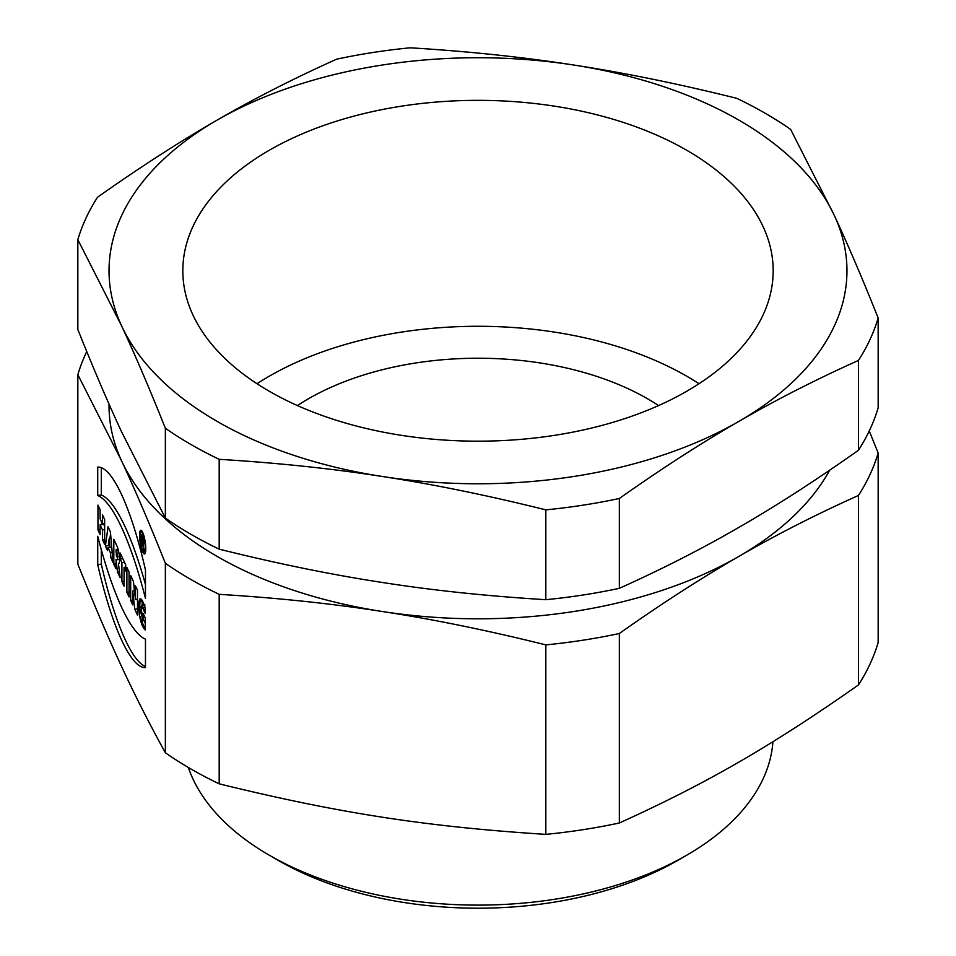 <?xml version="1.0" encoding="UTF-8"?>
<svg xmlns="http://www.w3.org/2000/svg" width="956" height="956" viewBox="0 0 956 956"><rect width="100%" height="100%" fill="white"/><g stroke="black" fill="none" stroke-linecap="round" stroke-linejoin="round"><path stroke-width="1.43" d="M145.276 547.752A10.146 2.139 -98.8 0 0 143.842 537.272A10.146 2.139 -98.8 0 0 141.106 532.074A10.146 2.139 -98.8 0 0 140.532 542.422A10.146 2.139 -98.8 0 0 144.201 552.126A10.146 2.139 -98.8 0 0 145.276 547.752A10.146 2.139 -98.8 0 0 141.345 532.098A10.146 2.139 -98.8 0 0 141.345 546.438A10.146 2.139 -98.8 0 0 145.276 547.752M141.715 545.422L141.715 534.87L142.91 537.451A3.693 0.777 81.2 0 1 143.854 542.148A3.693 0.777 81.2 0 1 143.137 543.868L143.866 550.047L142.193 541.933L142.193 546.45L141.715 545.422L141.715 534.87L142.91 537.451A3.693 0.777 81.2 0 1 143.818 541.478A3.693 0.777 81.2 0 1 143.472 544.107A3.693 0.777 81.2 0 1 143.137 543.868L143.866 550.047L142.611 542.841L142.193 545.35M143.089 620.838L143.089 613.298L145.228 617.935L145.228 629.98C141.452 626.288 139.218 617.935 138.56 604.921C139.397 595.935 141.619 596.962 145.228 607.992L145.228 613.417L141.476 605.495L140.795 612.222L143.089 620.838L143.089 613.298L145.228 617.935L145.228 629.98L139.265 614.708L140.173 598.516L145.228 607.992L145.228 613.417C143.448 607.299 142.002 605.052 140.867 606.69L143.089 620.838L145.228 620.504M126.897 592.302L129.048 596.926L129.048 572.07L126.897 567.446L126.897 592.302L129.048 596.926L129.048 572.07L126.897 567.446L126.897 592.302L129.048 591.967M113.812 564.112L115.963 568.736L116.058 559.905L117.492 572.023L120.121 577.687L118.472 563.741A9.739 2.055 -98.8 0 0 119.428 556.906A9.739 2.055 -98.8 0 0 117.026 546.175L113.812 539.256L113.812 564.112L115.963 568.736L116.058 559.905L117.492 572.023L120.121 577.687L118.472 563.741A9.739 2.055 -98.8 0 0 118.508 563.741A9.739 2.055 -98.8 0 0 119.416 556.81A9.739 2.055 -98.8 0 0 117.026 546.175L113.812 539.256L113.812 564.112L115.963 563.777M145.754 548.78A11.986 2.533 -98.8 0 0 144.057 536.388A11.986 2.533 -98.8 0 0 140.819 530.245A11.986 2.533 -98.8 0 0 140.15 542.482A11.986 2.533 -98.8 0 0 144.487 553.954A11.986 2.533 -98.8 0 0 145.754 548.78A11.986 2.533 -98.8 0 0 141.106 530.269A11.986 2.533 -98.8 0 0 141.106 547.238A11.986 2.533 -98.8 0 0 145.754 548.78M97.727 564.685A159.58 33.723 -98.8 0 0 145.467 667.563L145.467 639.146A189.838 40.116 81.2 0 1 97.727 536.268L97.727 564.685A159.58 33.723 -98.8 0 0 145.467 667.563L145.467 639.146A189.838 40.116 81.2 0 1 97.727 536.268L97.727 564.685L101.288 564.136L101.288 549.616M97.727 495.543L97.727 467.125A159.58 33.723 81.2 0 1 145.467 570.003L145.467 598.42A189.838 40.116 -98.8 0 0 97.727 495.543L97.727 467.125A159.58 33.723 81.2 0 1 145.467 570.003L145.467 598.42A189.838 40.116 -98.8 0 0 97.727 495.543L101.288 494.993A189.838 40.116 81.2 0 1 145.467 584.534M165.364 752.766C133.374 694.665 109.844 643.974 77.842 564.183L77.842 374.692L121.603 460.911C135.131 489.962 149.722 524.091 165.364 563.275L165.364 752.766A405.858 234.328 -0 0 0 191.009 769.03A405.858 234.328 -0 0 0 219.187 783.836L219.187 594.345C277.575 597.894 332.007 603.63 382.508 611.541A368.968 213.021 -0 0 0 738.892 556.404C775.866 534.966 815.719 514.651 858.452 495.459L858.452 684.95A405.858 234.328 -0 0 0 878.158 642.504L878.158 453.013L869.255 430.965M97.966 529.947L100.117 534.583L100.117 524.784L102.495 529.935L102.495 539.722L104.646 544.358L104.646 519.502L102.495 514.866L102.495 523.912L100.117 518.761L100.117 509.727L97.966 505.091L97.966 529.947L100.117 534.583L100.117 524.784L102.495 529.935L102.495 539.722L104.646 544.358L104.646 519.502L102.495 514.866L102.495 523.912L100.117 518.761L100.117 509.727L97.966 505.091L97.966 529.947L100.117 529.612M105.411 545.995L107.562 550.632L107.992 547.489L110.478 552.843L110.908 557.826L113.047 562.463L110.43 531.942L108.04 526.804L105.411 545.995L107.562 550.632L107.992 547.489L110.478 552.843L110.908 557.826L113.047 562.463L110.43 531.942L108.04 526.804L105.411 545.995L108.984 545.41M120.217 559.069L121.914 562.714L121.914 581.547L124.053 586.171L124.053 567.35L125.75 570.995L125.75 564.972L120.217 553.034L120.217 559.069L121.914 562.714L121.914 581.547L124.053 586.171L124.053 567.35L125.75 570.995L125.75 564.972L120.217 553.034L120.217 559.069L122.822 558.663M130.673 600.428L132.729 604.849L132.729 590.963L134.772 609.271L137.497 615.138L137.497 590.282L135.441 585.861L135.441 599.412L133.446 581.535L130.673 575.572L130.673 600.428L132.729 604.849L132.729 590.963L134.772 609.271L137.497 615.138L137.497 590.282L135.441 585.861L135.441 599.412L133.446 581.535L130.673 575.572L130.673 600.428L132.729 600.105M858.452 684.95C771.038 746.254 706.759 783.37 619.345 822.997L619.345 633.505C662.078 603.344 701.931 577.651 738.892 556.404A368.968 213.021 -0 0 0 829.688 470.197M109.032 404.089L109.032 405.786A368.968 213.021 -0 0 0 121.603 460.911A368.968 213.021 0 0 0 217.108 556.404A368.968 213.021 -0 0 0 382.508 611.541C432.996 619.249 487.44 630.363 545.828 644.882L545.828 834.373A405.858 234.328 0 0 0 619.345 822.997M545.828 834.373C426.412 826.737 338.603 813.15 219.187 783.836M86.745 351.545A405.858 234.328 -0 0 0 77.842 374.692M545.828 509.859L545.828 599.687A405.858 234.328 -0 0 0 619.345 588.322L619.345 498.482C662.078 468.32 701.931 442.616 738.892 421.381A368.968 213.021 0 0 0 834.397 215.626A368.968 213.021 -0 0 0 573.492 64.996A368.968 213.021 -0 0 0 217.108 120.121C180.134 141.369 140.281 167.061 97.548 197.223A405.858 234.328 -0 0 0 77.842 239.669L121.603 325.888C135.131 354.939 149.722 389.056 165.364 428.252A405.858 234.328 0 0 0 191.009 444.516A405.858 234.328 -0 0 0 219.187 459.322C277.575 462.871 332.007 468.607 382.508 476.518A368.968 213.021 -0 0 0 738.892 421.381C775.866 399.943 815.719 379.616 858.452 360.424A405.858 234.328 0 0 0 878.158 317.99C862.515 278.794 847.924 244.676 834.397 215.626L790.636 129.407A405.858 234.328 -0 0 0 736.813 98.337C678.425 83.817 623.993 72.704 573.492 64.996C523.004 57.085 468.56 51.349 410.172 47.8A405.858 234.328 -0 0 0 336.655 59.176C293.922 78.368 254.069 98.683 217.108 120.121A368.968 213.021 -0 0 0 121.603 325.888A368.968 213.021 -0 0 0 217.108 421.381A368.968 213.021 0 0 0 382.508 476.518C432.996 484.226 487.44 495.339 545.828 509.859A405.858 234.328 0 0 0 619.345 498.482M858.452 360.424L858.452 450.264A405.858 234.328 -0 0 0 878.158 407.818L878.158 317.99M165.364 428.252L165.364 518.092L121.603 431.873C108.076 402.823 93.485 368.705 77.842 329.509L77.842 239.669M165.364 518.092A405.858 234.328 0 0 0 191.009 534.356A405.858 234.328 -0 0 0 219.187 549.162L219.187 459.322M545.828 599.687C487.44 596.138 432.996 590.414 382.508 582.503C332.007 574.795 277.575 563.682 219.187 549.162M858.452 450.264C815.719 480.426 775.866 506.13 738.892 527.365C701.931 548.804 662.078 569.131 619.345 588.322M269.281 391.255A295.177 170.419 0 0 0 590.963 428.204A295.177 170.419 0 0 0 773.177 270.751A295.177 170.419 0 0 0 478 100.344A295.177 170.419 0 0 0 182.823 270.751A295.177 170.419 0 0 0 269.281 391.255M698.991 383.726A295.177 170.419 0 0 0 686.719 376.198A295.177 170.419 0 0 0 257.009 383.726M658.565 405.571A239.825 138.465 -0 0 0 297.436 405.571M686.719 855.202L677.589 860.472A282.259 162.962 180 0 1 278.411 860.472L269.281 855.202A295.177 170.419 -0 0 0 686.719 855.202A295.177 170.419 -0 0 0 772.926 741.713M188.344 767.477A295.177 170.419 -0 0 0 269.281 855.202L278.411 860.472M545.828 644.882A405.858 234.328 -0 0 0 619.345 633.505M858.452 495.459A405.858 234.328 -0 0 0 878.158 453.013M165.364 563.275A405.858 234.328 -0 0 0 191.009 579.539A405.858 234.328 -0 0 0 219.187 594.345M101.288 467.675L101.288 494.993M145.467 666.463A159.58 33.723 81.2 0 1 101.288 564.136M101.527 524.569L101.527 521.809M100.117 524.784L103.678 524.235L104.646 526.338M102.495 529.935L104.646 529.6M102.495 539.722L104.646 539.387M102.495 523.912L104.646 523.577M109.235 538.419L108.434 544.227L110.024 547.657L109.235 538.419L108.434 544.227L110.024 547.657L109.235 538.419L110.956 538.144M110.024 547.657L111.756 547.394M107.992 547.489L109.821 547.202L108.972 545.446M110.478 552.843L112.199 552.568M110.908 557.826L112.629 557.563M109.952 538.3L110.573 533.735M115.963 549.903L116.465 550.991A3.227 0.681 81.2 0 1 117.301 555.424A3.227 0.681 81.2 0 1 116.465 556.261L116.465 550.991A3.227 0.681 81.2 0 1 117.265 554.516A3.227 0.681 81.2 0 1 116.955 556.81A3.227 0.681 81.2 0 1 116.465 556.261L115.963 549.903L118.186 549.569M117.385 559.475L117.385 556.75M117.385 549.688L117.385 547.011M115.963 559.702L119.548 559.176M116.058 559.905L119.548 559.368M117.492 572.023L119.416 571.736M121.914 562.714L124.519 562.307M121.914 581.547L124.053 581.212M125.475 567.123L125.475 564.375M124.053 567.35L125.75 567.087M134.234 590.736L134.234 588.621M132.729 590.963L134.473 590.7M134.772 609.271L137.497 608.853M137.497 601.216L137.27 599.137M135.441 599.412L137.497 599.101M142.348 600.822L142.109 605.399M144.308 620.647L145.228 623.384M142.193 537.415L142.193 540.427L142.91 541.968L142.193 537.415L142.193 540.427L143.185 542.279L142.193 537.415L142.838 537.308M142.611 542.841L143.866 542.638M142.193 541.933L142.838 541.825M116.465 550.991L118.46 550.68M142.444 531.859L141.106 532.074M145.539 551.923L144.201 552.126M119.392 556.44L116.955 556.81M141.476 605.495L145.037 604.945M143.854 542.183L143.185 542.279"/></g></svg>
